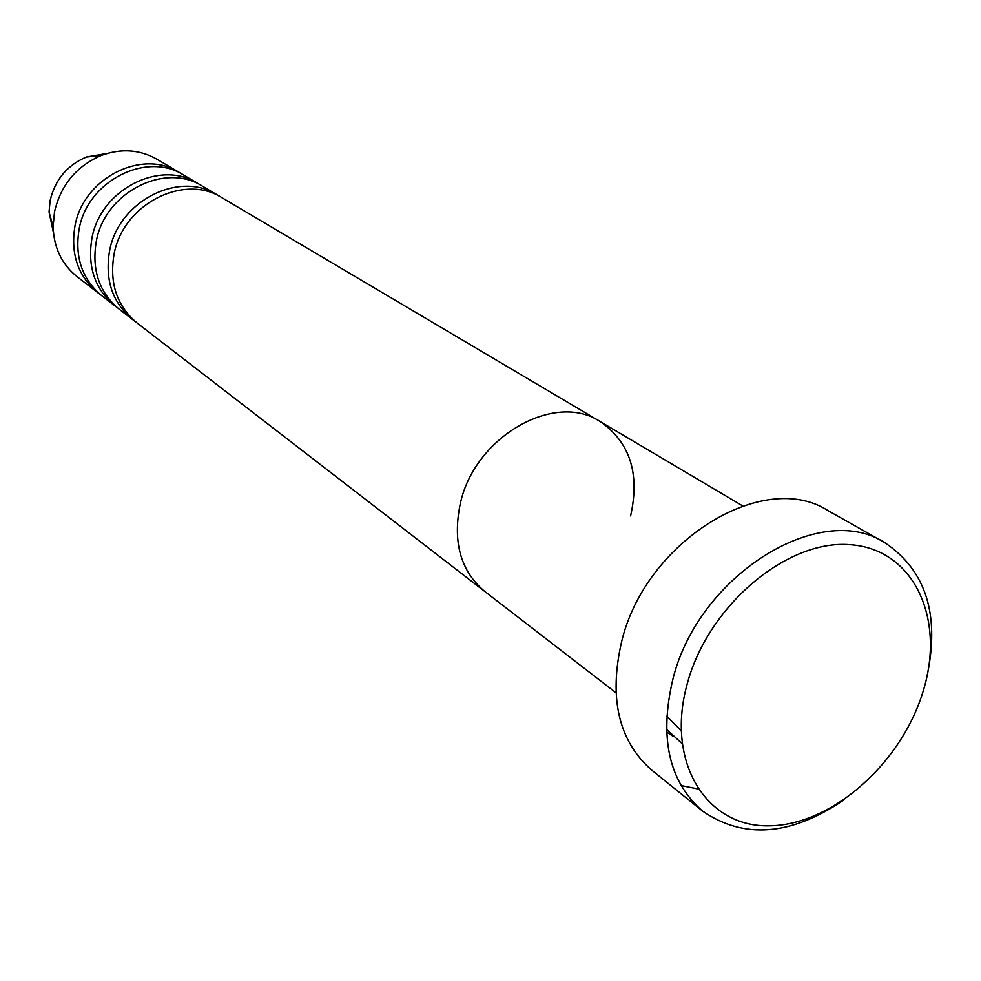<?xml version="1.0" encoding="UTF-8"?>
<svg xmlns="http://www.w3.org/2000/svg" width="981" height="981" viewBox="0 0 981 981"><rect width="100%" height="100%" fill="white"/><g stroke="black" fill="none" stroke-linecap="round" stroke-linejoin="round"><path stroke-width="1.47" d="M923.305 690.673C945.635 618.373 913.765 549.017 850.257 544.713C787.105 539.243 708.086 605.559 687.227 683.843C665.4 762.065 706.308 827.4 769.214 825.818C831.876 825.352 901.833 763.046 923.305 690.673M844.506 799.564C791.385 835.787 744.052 839.601 702.494 811.029C668.932 781.624 659.06 737.7 672.88 679.244C698.153 575.651 819.552 500.212 884.58 542.554C926.505 570.586 940.46 615.982 926.456 678.729M666.884 732.071L672.598 736.008M630.611 515.896C640.115 473.59 629.937 442.124 600.09 421.499C554.547 391.198 474.681 436.766 460.334 503.474C452.376 541.708 460.53 571.04 484.798 591.482L615.909 692.721M884.58 542.554L827.903 510.561C763.61 468.881 645.449 541.169 621.635 641.635C608.6 698.337 618.668 741.195 651.813 770.195L702.494 811.029M681.022 785.523L697.773 788.908M219.67 196.433L217.23 194.912C179.216 170.093 118.039 201.363 109.504 251.283C104.771 279.965 112.496 302.737 132.68 319.598L134.986 321.302M600.09 421.499L222.184 197.843C184.048 172.938 122.625 204.379 114.004 254.52C109.247 283.337 116.984 306.195 137.23 323.105L484.798 591.482C460.53 571.04 452.376 541.708 460.334 503.474C474.681 436.766 554.547 391.198 600.09 421.499L742.629 505.865M200.247 184.931L197.892 183.472C160.344 158.971 100.16 189.554 91.871 238.604C87.284 266.795 94.961 289.211 114.887 305.864L117.119 307.494M217.23 194.912L202.662 186.292C164.992 161.706 104.575 192.472 96.224 241.731C91.601 270.045 99.277 292.546 119.265 309.248L132.68 319.598M181.51 173.845L179.241 172.435C142.147 148.254 82.944 178.186 74.899 226.403C70.448 254.116 78.051 276.188 97.732 292.62L99.878 294.202M197.892 183.472L183.839 175.158C146.635 150.89 87.186 180.995 79.081 229.419C74.593 257.243 82.22 279.401 101.963 295.882L114.887 305.864M179.241 172.435L156.862 159.18C139.67 149.48 121.129 148.241 101.251 155.464C76.42 166.206 60.847 184.968 54.519 211.761L53.121 226.427C53.759 247.568 61.766 264.33 77.143 276.716L97.732 292.62M666.467 729.226L681.979 743.488M107.334 153.416L86.353 157.021C67.076 165.335 55.01 179.866 50.129 200.627L49.05 212.006L53.465 232.84M666.688 716.204L681.096 730.538M53.121 226.427L49.05 212.006L50.117 200.59C54.961 179.842 67.039 165.311 86.353 157.021L101.251 155.464"/></g></svg>
